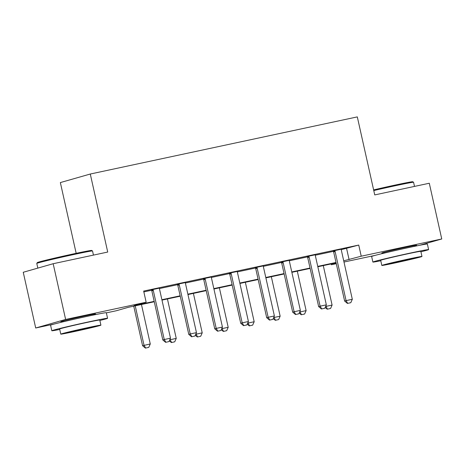 <?xml version="1.0" encoding="UTF-8"?>
<svg xmlns="http://www.w3.org/2000/svg" width="465" height="465" viewBox="0 0 465 465"><rect width="100%" height="100%" fill="white"/><g stroke="black" fill="none" stroke-linecap="round" stroke-linejoin="round"><path stroke-width="0.7" d="M63.083 321.42A17.821 0.413 -12.6 0 1 60.81 321.722A17.821 0.413 -12.6 0 1 84.508 316.031A17.821 0.413 -12.6 0 1 95.592 313.945A17.821 0.413 -12.6 0 1 93.407 314.642M384.137 252.728A17.821 0.413 -12.6 0 1 381.864 253.03A17.821 0.413 -12.6 0 1 405.561 247.339A17.821 0.413 -12.6 0 1 416.646 245.253A17.821 0.413 -12.6 0 1 414.46 245.95M76.173 253.326L60.357 182.576L90.28 174.026L357.306 116.895L374.744 194.916L429.294 183.245L441.75 238.975L419.68 245.282M375.052 255.395L343.99 262.039M336.276 263.69L331.307 264.754L336.201 263.353M331.121 263.922L331.307 264.754M154.27 301.762L128.363 307.307L116.233 310.771L106.363 312.881M53.998 324.088L35.706 327.999L65.629 319.449L146.155 302.221L134.025 305.685L154.182 301.372M65.629 319.449L53.173 263.719L23.25 272.269L35.706 327.999M341.293 249.659L358.736 245.061L143.662 291.073L146.155 302.221M143.848 291.904L151.596 290.247L151.299 289.718M159.472 288.562L177.572 284.69L177.275 284.162M185.442 283.005L203.542 279.134M211.418 277.448L229.518 273.577L229.222 273.042M237.394 271.891L255.494 268.02L255.198 267.485M263.37 266.335L281.47 262.463L281.174 261.929M289.346 260.778L307.446 256.901M315.322 255.221L333.422 251.344M341.322 249.205L333.196 250.943M315.346 254.762L307.22 256.5M289.375 260.319L281.244 262.057M263.399 265.875L255.273 267.619M237.423 271.438L229.297 273.176M211.447 276.995L203.321 278.733M185.471 282.551L177.345 284.289M159.495 288.108L151.369 289.846M53.173 263.719L107.723 252.047L90.28 174.026M358.736 245.061L361.229 256.203L441.75 238.975M343.716 260.824L361.229 256.203M161.89 299.727L180.153 295.816M187.866 294.165L206.129 290.259M213.842 288.608L232.105 284.702M239.818 283.051L258.081 279.145M265.794 277.495L284.057 273.589M291.77 271.938L310.033 268.032M317.74 266.381L336.009 262.469M336.09 262.859L317.827 266.765M310.12 268.415L291.857 272.327M284.144 273.972L265.881 277.884M258.168 279.535L239.905 283.441M232.192 285.092L213.929 288.998M206.216 290.648L187.953 294.554M180.24 296.205L161.977 300.111M346.605 248.525L349.099 259.673M347.68 303.354L350.796 302.692L347.68 303.354L346.082 300.617L344.623 301.035L333.661 251.989A2.284 2.122 74.1 0 0 333.417 251.338L333.126 250.815M341.333 249.06L341.298 249.548A2.284 2.122 74.1 0 0 341.351 250.24L352.313 299.286L346.082 300.617L335.12 251.577A2.284 2.122 74.1 0 0 334.87 250.92L334.631 250.49M350.796 302.692L352.313 299.286M344.623 301.035L347.436 303.424M325.616 306.464L332.097 305.063L323.28 265.602M327.221 309.202L330.58 308.469L327.221 309.202L325.175 307.464M325.791 306.075L327.465 309.132M332.097 305.063L330.58 308.469M321.704 308.911L324.826 308.249L321.704 308.911L320.106 306.173L318.653 306.592L307.691 257.552A2.284 2.122 74.1 0 0 307.441 256.895L307.15 256.372M315.357 254.617L315.322 255.105A2.284 2.122 74.1 0 0 315.38 255.797L326.343 304.842L320.106 306.173L309.144 257.133A2.284 2.122 74.1 0 0 308.894 256.477L308.655 256.046M324.826 308.249L326.343 304.842M318.653 306.592L321.466 308.981M283.168 262.69L281.714 263.109L292.677 312.149L294.13 311.736L283.168 262.69A2.284 2.122 74.1 0 0 282.918 262.033L282.679 261.609M281.714 263.109A2.284 2.122 74.1 0 0 281.465 262.452L282.918 262.033M298.85 313.805L295.49 314.538L298.85 313.805L300.367 310.399L289.404 261.359A2.284 2.122 74.1 0 1 289.352 260.662L289.381 260.173M295.728 314.474L294.13 311.736L300.367 310.399M292.677 312.149L295.49 314.538M257.192 268.247L255.738 268.665L266.701 317.705L268.154 317.293L257.192 268.247A2.284 2.122 74.1 0 0 256.947 267.596L256.709 267.166M255.738 268.665A2.284 2.122 74.1 0 0 255.488 268.009L256.947 267.596M272.874 319.362L269.514 320.1L272.874 319.362L274.391 315.956L263.428 266.916A2.284 2.122 74.1 0 1 263.376 266.218L263.411 265.73M269.758 320.03L268.154 317.293L274.391 315.956M266.701 317.705L269.514 320.1M299.64 312.021L306.121 310.62L297.304 271.159M301.244 314.759L304.604 314.026L301.244 314.759L299.198 313.021M299.815 311.631L301.489 314.689M306.121 310.62L304.604 314.026M273.664 317.583L280.145 316.177L271.328 276.716M275.268 320.315L278.628 319.583L275.268 320.315L273.222 318.577M273.839 317.188L275.513 320.251M280.145 316.177L278.628 319.583M247.694 323.14L254.175 321.733L245.351 282.272M249.292 325.878L252.652 325.14L249.292 325.878L247.246 324.134M247.868 322.745L249.536 325.808M254.175 321.733L252.652 325.14M231.221 273.804L229.762 274.222L240.725 323.262L242.184 322.85L231.221 273.804A2.284 2.122 74.1 0 0 230.971 273.153L230.733 272.723M229.762 274.222A2.284 2.122 74.1 0 0 229.512 273.565L230.971 273.153M246.898 324.919L243.538 325.657L246.898 324.919L248.415 321.513L237.452 272.473A2.284 2.122 74.1 0 1 237.4 271.775L237.435 271.287M243.782 325.587L242.184 322.85L248.415 321.513M240.725 323.262L243.538 325.657M221.718 328.697L228.199 327.29L219.375 287.829M223.322 331.435L226.682 330.696L223.322 331.435L221.27 329.691M221.892 328.302L223.56 331.365M228.199 327.29L226.682 330.696M373.627 189.912A27.877 0.645 -12.6 0 1 395.419 185.018A27.877 0.645 -12.6 0 1 412.746 181.745L413.565 182.263A28.563 0.663 167.4 0 0 395.808 185.622A28.563 0.663 167.4 0 0 373.773 190.563M414.495 186.413L413.577 182.28A28.563 0.663 167.4 0 0 413.565 182.263M420.918 251.792A28.563 0.663 167.4 0 0 428.62 249.6A28.563 0.663 167.4 0 0 410.857 252.943A28.563 0.663 167.4 0 0 372.878 262.062A28.563 0.663 167.4 0 0 380.783 260.76M428.62 249.6L427.376 244.026A28.563 0.663 167.4 0 0 409.613 247.368A28.563 0.663 167.4 0 0 371.634 256.488L372.878 262.062M381.829 265.445L380.684 260.319A20.565 0.477 -12.6 0 1 408.026 253.751A20.565 0.477 -12.6 0 1 420.819 251.344L421.964 256.471A20.565 0.477 167.4 0 0 409.177 258.877A20.565 0.477 167.4 0 0 381.829 265.445A20.565 0.477 167.4 0 0 394.616 263.039A20.565 0.477 167.4 0 0 421.964 256.471M406.584 259.615A13.253 0.308 167.4 0 0 388.961 263.847A13.253 0.308 167.4 0 0 397.203 262.301A13.253 0.308 167.4 0 0 414.827 258.069A13.253 0.308 167.4 0 0 406.584 259.615M36.782 263.411L37.299 262.597A27.877 0.645 -12.6 0 1 74.365 253.71A27.877 0.645 -12.6 0 1 91.692 250.437L92.512 250.955A28.563 0.663 167.4 0 0 74.76 254.309A28.563 0.663 167.4 0 0 36.782 263.411A28.563 0.663 167.4 0 0 36.776 263.428L37.822 268.107M93.448 255.105L92.523 250.966A28.563 0.663 167.4 0 0 92.512 250.955M99.865 320.484A28.563 0.663 167.4 0 0 107.572 318.293A28.563 0.663 167.4 0 0 89.809 321.635A28.563 0.663 167.4 0 0 51.824 330.755A28.563 0.663 167.4 0 0 59.729 329.452M107.572 318.293L106.322 312.718A28.563 0.663 167.4 0 0 88.559 316.06A28.563 0.663 167.4 0 0 50.58 325.18L51.824 330.755M60.776 334.132L59.63 329.005A20.565 0.477 -12.6 0 1 86.978 322.443A20.565 0.477 -12.6 0 1 99.766 320.036L100.911 325.163A20.565 0.477 167.4 0 0 88.123 327.569A20.565 0.477 167.4 0 0 60.776 334.132A20.565 0.477 167.4 0 0 73.563 331.731A20.565 0.477 167.4 0 0 100.911 325.163M85.537 328.307A13.253 0.308 167.4 0 0 67.913 332.539A13.253 0.308 167.4 0 0 76.155 330.987A13.253 0.308 167.4 0 0 93.779 326.755A13.253 0.308 167.4 0 0 85.537 328.307M217.806 331.144L220.922 330.476L217.806 331.144L216.208 328.406L214.749 328.819L203.786 279.779A2.284 2.122 74.1 0 0 203.536 279.122L203.252 278.599M211.459 276.844L211.424 277.332A2.284 2.122 74.1 0 0 211.476 278.029L222.439 327.069L216.208 328.406L205.245 279.36A2.284 2.122 74.1 0 0 204.995 278.709L204.757 278.279M220.922 330.476L222.439 327.069M214.749 328.819L217.562 331.214M179.269 284.923L177.81 285.336L188.773 334.382L190.232 333.963L179.269 284.923A2.284 2.122 74.1 0 0 179.019 284.266L178.781 283.836M177.81 285.336A2.284 2.122 74.1 0 0 177.566 284.685L179.019 284.266M194.945 336.032L191.586 336.77L194.945 336.032L196.463 332.632L185.5 283.586A2.284 2.122 74.1 0 1 185.448 282.889L185.483 282.4M191.83 336.701L190.232 333.963L196.463 332.632M188.773 334.382L191.586 336.77M153.293 290.48L151.84 290.892L162.802 339.938L164.255 339.52L153.293 290.48A2.284 2.122 74.1 0 0 153.043 289.823L152.805 289.393M151.84 290.892A2.284 2.122 74.1 0 0 151.59 290.241L153.043 289.823M168.975 341.589L165.616 342.327L168.975 341.589L170.492 338.189L159.53 289.143A2.284 2.122 74.1 0 1 159.472 288.445L159.507 287.963M165.854 342.257L164.255 339.52L170.492 338.189M162.802 339.938L165.616 342.327M195.742 334.254L202.223 332.847L193.399 293.392M197.346 336.991L200.706 336.253L197.346 336.991L195.3 335.248M195.916 333.864L197.59 336.922M202.223 332.847L200.706 336.253M169.766 339.81L176.247 338.41L167.429 298.949M171.37 342.548L174.73 341.81L171.37 342.548L169.324 340.81M169.94 339.421L171.614 342.478M176.247 338.41L174.73 341.81M133.74 306.156L142.581 345.716L150.271 343.966L141.453 304.505M145.394 348.105L148.754 347.367L145.394 348.105L142.581 345.716M135.216 305.836L144.04 345.297L145.638 348.035M150.271 343.966L148.754 347.367M334.87 250.92L333.417 251.338M335.12 251.577L333.661 251.989M308.894 256.477L307.441 256.895M309.144 257.133L307.691 257.552M204.995 278.709L203.536 279.122M205.245 279.36L203.786 279.779M414.548 246.328L414.373 245.555M384.218 253.105L384.049 252.332M93.494 315.02L93.32 314.247M63.17 321.797L62.996 321.024"/></g></svg>
